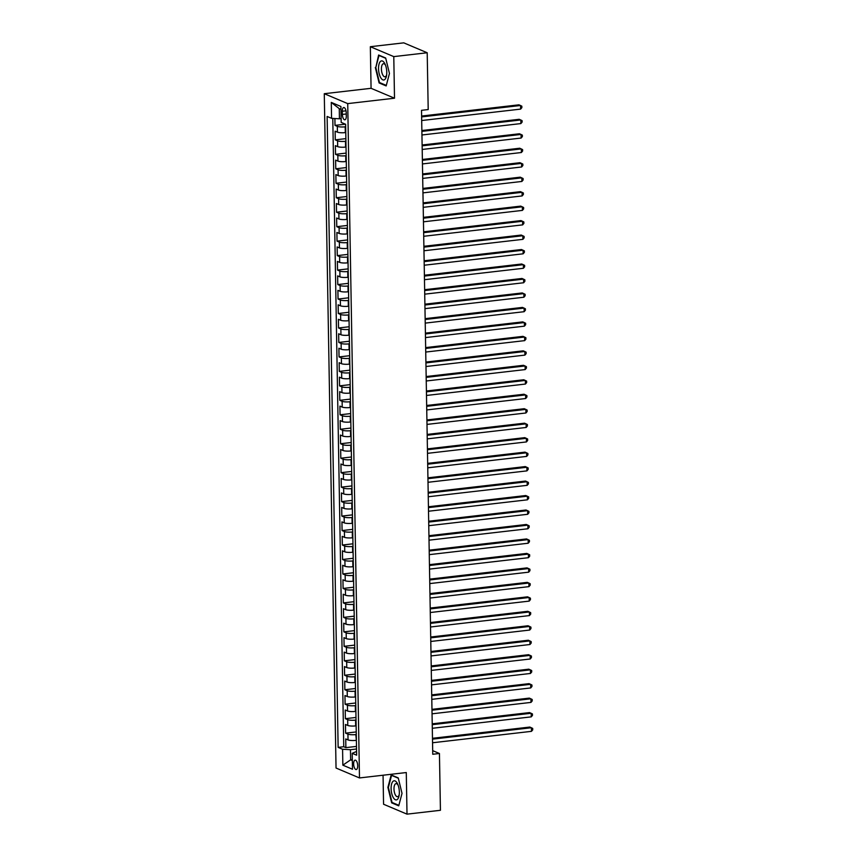 <?xml version="1.0" encoding="UTF-8"?>
<svg xmlns="http://www.w3.org/2000/svg" width="857" height="857" viewBox="0 0 857 857"><rect width="100%" height="100%" fill="white"/><g stroke="black" fill="none" stroke-linecap="round" stroke-linejoin="round"><path stroke-width="1.29" d="M357.701 765.697A4.735 1.971 -96.6 0 0 355.13 760.138A4.735 1.971 -96.6 0 0 353.641 763.983A4.735 1.971 -96.6 0 0 356.212 769.543A4.735 1.971 -96.6 0 0 357.701 765.697M383.058 775.221L383.561 804.241L407.011 814.15L440.434 810.293L439.437 753.496L432.689 750.646M324.278 93.702L336.04 768.033L359.49 777.942L347.717 103.611L324.278 93.702L371.07 88.314L394.509 98.212L393.781 56.616L370.342 46.707L371.07 88.314M370.342 46.707L403.765 42.85L427.204 52.759L393.781 56.616M334.894 118.523L335.012 125.39L345.414 124.19M345.767 132.556L345.307 132.61A5.924 1.232 179 0 1 337.422 132.149L335.119 131.175L335.269 139.862L345.874 138.63M346.024 147.029L345.564 147.083A5.924 1.232 -1 0 1 337.679 146.622L335.366 145.647L335.515 154.335L346.132 153.103M346.271 161.502L345.81 161.545A5.924 1.232 -1 0 1 337.937 161.095L335.623 160.12L335.773 168.797L346.378 167.576M346.528 175.964L346.067 176.017A5.924 1.232 -1 0 1 338.183 175.567L335.869 174.592L336.019 183.269L346.635 182.048M346.774 190.436L346.314 190.49A5.924 1.232 -1 0 1 338.44 190.04L336.126 189.054L336.276 197.742L346.881 196.521M347.031 204.909L346.571 204.962A5.924 1.232 -1 0 1 338.686 204.512L336.373 203.527L336.533 212.215L347.139 210.993M347.289 219.381L346.828 219.435A5.924 1.232 -1 0 1 338.943 218.974L336.63 217.999L336.78 226.687L347.385 225.455M347.535 233.854L347.074 233.907A5.924 1.232 -1 0 1 339.19 233.447L336.887 232.472L337.037 241.149L347.642 239.928M347.792 248.316L347.331 248.369A5.924 1.232 -1 0 1 339.447 247.919L337.133 246.945L337.283 255.622L347.899 254.4M348.038 262.788L347.578 262.842A5.924 1.232 -1 0 1 339.704 262.392L337.39 261.417L337.54 270.094L348.146 268.873M348.296 277.261L347.835 277.314A5.924 1.232 -1 0 1 339.95 276.865L337.637 275.879L337.787 284.567L348.403 283.346M348.542 291.734L348.092 291.787A5.924 1.232 -1 0 1 340.208 291.326L337.894 290.352L338.044 299.039L348.649 297.808M348.799 306.206L348.338 306.26A5.924 1.232 -1 0 1 340.454 305.799L338.14 304.824L338.301 313.512L348.906 312.28M349.056 320.679L348.595 320.722A5.924 1.232 -1 0 1 340.711 320.272L338.397 319.297L338.547 327.974L349.153 326.753M349.302 335.141L348.842 335.194A5.924 1.232 -1 0 1 340.957 334.744L338.654 333.769L338.804 342.446L349.41 341.225M349.56 349.613L349.099 349.667A5.924 1.232 -1 0 1 341.215 349.217L338.901 348.231L339.051 356.919L349.667 355.698M349.806 364.086L349.345 364.139A5.924 1.232 -1 0 1 341.472 363.689L339.158 362.704L339.308 371.392L349.913 370.17M350.063 378.558L349.602 378.612A5.924 1.232 -1 0 1 341.718 378.151L339.404 377.176L339.554 385.864L350.17 384.632M350.309 393.031L349.86 393.084A5.924 1.232 -1 0 1 341.975 392.624L339.661 391.649L339.811 400.326L350.417 399.105M350.567 407.493L350.106 407.546A5.924 1.232 -1 0 1 342.222 407.096L339.918 406.122L340.068 414.799L350.674 413.577M350.824 421.965L350.363 422.019A5.924 1.232 -1 0 1 342.479 421.569L340.165 420.594L340.315 429.271L350.931 428.05M351.07 436.438L350.609 436.492A5.924 1.232 -1 0 1 342.736 436.042L340.422 435.056L340.572 443.744L351.177 442.523M351.327 450.911L350.867 450.964A5.924 1.232 -1 0 1 342.982 450.503L340.668 449.529L340.818 458.216L351.434 456.985M351.574 465.383L351.113 465.437A5.924 1.232 -1 0 1 343.239 464.976L340.925 464.001L341.075 472.678L351.681 471.457M351.831 479.845L351.37 479.899A5.924 1.232 -1 0 1 343.486 479.449L341.172 478.474L341.332 487.151L351.938 485.93M352.088 494.318L351.627 494.371A5.924 1.232 -1 0 1 343.743 493.921L341.429 492.946L341.579 501.624L352.184 500.402M352.334 508.79L351.873 508.844A5.924 1.232 -1 0 1 343.989 508.394L341.686 507.408L341.836 516.096L352.441 514.875M352.591 523.263L352.131 523.316A5.924 1.232 -1 0 1 344.246 522.856L341.932 521.881L342.082 530.569L352.698 529.347M352.838 537.735L352.377 537.789A5.924 1.232 -1 0 1 344.503 537.328L342.189 536.353L342.339 545.041L352.945 543.809M353.095 552.208L352.634 552.262A5.924 1.232 -1 0 1 344.75 551.801L342.436 550.826L342.586 559.503L353.202 558.282M353.341 566.67L352.891 566.723A5.924 1.232 -1 0 1 345.007 566.273L342.693 565.299L342.843 573.976L353.448 572.755M353.598 581.142L353.138 581.196A5.924 1.232 -1 0 1 345.253 580.746L342.939 579.771L343.1 588.448L353.705 587.227M353.855 595.615L353.395 595.669A5.924 1.232 -1 0 1 345.51 595.219L343.196 594.233L343.346 602.921L353.952 601.7M354.102 610.088L353.641 610.141A5.924 1.232 -1 0 1 345.757 609.681L343.453 608.706L343.603 617.394L354.209 616.162M354.359 624.56L353.898 624.614A5.924 1.232 -1 0 1 346.014 624.153L343.7 623.178L343.85 631.855L354.466 630.634M354.605 639.022L354.145 639.076A5.924 1.232 -1 0 1 346.271 638.626L343.957 637.651L344.107 646.328L354.712 645.107M354.862 653.495L354.402 653.548A5.924 1.232 -1 0 1 346.517 653.098L344.203 652.123L344.353 660.801L354.969 659.579M355.109 667.967L354.659 668.021A5.924 1.232 -1 0 1 346.774 667.571L344.46 666.585L344.61 675.273L355.216 674.052M355.366 682.44L354.905 682.493A5.924 1.232 -1 0 1 347.021 682.033L344.707 681.058L344.868 689.746L355.473 688.514M355.623 696.912L355.162 696.966A5.924 1.232 -1 0 1 347.278 696.505L344.964 695.53L345.114 704.218L355.73 702.986M355.869 711.385L355.409 711.428A5.924 1.232 -1 0 1 347.535 710.978L345.221 710.003L345.371 718.68L355.976 717.459M356.126 725.847L355.666 725.9A5.924 1.232 -1 0 1 347.781 725.451L345.467 724.476L345.617 733.153L356.233 731.932M427.204 52.759L428.2 109.557L421.515 110.328L432.753 754.267L439.437 753.496M342.318 111.239L342.372 114.431A4.585 1.907 -96.6 0 0 344.857 119.809A4.585 1.907 -96.6 0 0 346.303 116.091L346.239 112.899A4.585 1.907 -96.6 0 0 343.753 107.521A4.585 1.907 -96.6 0 0 342.318 111.239L346.003 110.821M356.576 751.45L352.206 753.324L356.641 755.199L345.628 124.276L341.193 122.401L340.915 106.482L331.284 102.412L331.563 118.33L327.128 116.456L338.14 747.379L342.575 749.254L350.449 749.704L350.631 759.838L352.323 760.555M352.206 753.324L352.484 769.243L342.854 765.172L342.575 749.254M356.276 734.535L355.816 734.588A5.924 1.232 179 0 1 347.931 734.128L345.617 733.153M356.373 740.319L355.816 734.588M356.019 720.062L355.559 720.116A5.924 1.232 179 0 1 347.685 719.666L345.371 718.68M355.773 705.59L355.312 705.643A5.924 1.232 179 0 1 347.428 705.193L345.114 704.218M355.516 691.117L355.055 691.171A5.924 1.232 179 0 1 347.181 690.721L344.868 689.746M355.269 676.655L354.809 676.709A5.924 1.232 179 0 1 346.924 676.248L344.61 675.273M355.012 662.182L354.552 662.236A5.924 1.232 179 0 1 346.667 661.775L344.353 660.801M354.755 647.71L354.305 647.763A5.924 1.232 179 0 1 346.421 647.314L344.107 646.328M354.509 633.237L354.048 633.291A5.924 1.232 179 0 1 346.164 632.841L343.85 631.855M354.252 618.765L353.791 618.818A5.924 1.232 179 0 1 345.917 618.368L343.603 617.394M354.005 604.303L353.545 604.346A5.924 1.232 179 0 1 345.66 603.896L343.346 602.921M353.748 589.83L353.288 589.884A5.924 1.232 179 0 1 345.403 589.423L343.1 588.448M353.502 575.358L353.041 575.411A5.924 1.232 179 0 1 345.157 574.951L342.843 573.976M353.245 560.885L352.784 560.939A5.924 1.232 179 0 1 344.9 560.489L342.586 559.503M352.988 546.412L352.538 546.466A5.924 1.232 179 0 1 344.653 546.016L342.339 545.041M352.741 531.94L352.281 531.993A5.924 1.232 179 0 1 344.396 531.544L342.082 530.569M352.484 517.478L352.023 517.532A5.924 1.232 179 0 1 344.15 517.071L341.836 516.096M352.238 503.005L351.777 503.059A5.924 1.232 179 0 1 343.893 502.598L341.579 501.624M351.981 488.533L351.52 488.586A5.924 1.232 179 0 1 343.636 488.136L341.332 487.151M351.734 474.06L351.274 474.114A5.924 1.232 179 0 1 343.389 473.664L341.075 472.678M351.477 459.588L351.016 459.641A5.924 1.232 179 0 1 343.132 459.191L340.818 458.216M351.22 445.126L350.759 445.169A5.924 1.232 179 0 1 342.886 444.719L340.572 443.744M350.974 430.653L350.513 430.707A5.924 1.232 179 0 1 342.629 430.246L340.315 429.271M350.717 416.181L350.256 416.234A5.924 1.232 179 0 1 342.382 415.774L340.068 414.799M350.47 401.708L350.01 401.762A5.924 1.232 179 0 1 342.125 401.312L339.811 400.326M350.213 387.235L349.752 387.289A5.924 1.232 179 0 1 341.868 386.839L339.554 385.864M349.956 372.763L349.506 372.816A5.924 1.232 179 0 1 341.622 372.367L339.308 371.392M349.71 358.301L349.249 358.355A5.924 1.232 179 0 1 341.365 357.894L339.051 356.919M349.452 343.828L348.992 343.882A5.924 1.232 179 0 1 341.118 343.421L338.804 342.446M349.206 329.356L348.745 329.409A5.924 1.232 179 0 1 340.861 328.959L338.547 327.974M348.949 314.883L348.488 314.937A5.924 1.232 179 0 1 340.604 314.487L338.301 313.512M348.703 300.411L348.242 300.464A5.924 1.232 179 0 1 340.358 300.014L338.044 299.039M348.445 285.949L347.985 286.002A5.924 1.232 179 0 1 340.1 285.542L337.787 284.567M348.188 271.476L347.738 271.53A5.924 1.232 179 0 1 339.854 271.069L337.54 270.094M347.942 257.004L347.481 257.057A5.924 1.232 179 0 1 339.597 256.597L337.283 255.622M347.685 242.531L347.224 242.585A5.924 1.232 179 0 1 339.351 242.135L337.037 241.149M347.439 228.058L346.978 228.112A5.924 1.232 179 0 1 339.093 227.662L336.78 226.687M347.181 213.586L346.721 213.639A5.924 1.232 179 0 1 338.836 213.189L336.533 212.215M346.935 199.124L346.474 199.178A5.924 1.232 179 0 1 338.59 198.717L336.276 197.742M346.678 184.651L346.217 184.705A5.924 1.232 179 0 1 338.333 184.244L336.019 183.269M346.421 170.179L345.96 170.232A5.924 1.232 179 0 1 338.087 169.782L335.773 168.797M346.174 155.706L345.714 155.76A5.924 1.232 179 0 1 337.829 155.31L335.515 154.335M345.917 141.234L345.457 141.287A5.924 1.232 179 0 1 337.583 140.837L335.269 139.862M345.671 126.772L345.21 126.825A5.924 1.232 179 0 1 337.326 126.365L335.012 125.39M332.784 118.405L343.753 746.726L345.874 747.625L356.48 746.404M355.912 740.373A5.924 1.232 -1 0 1 348.038 739.923L345.725 738.938L345.874 747.625M340.957 109.375L339.265 108.657L339.436 118.791L331.563 118.33M341.118 118.587L339.436 118.791M407.011 814.15L406.282 772.543L359.49 777.942M394.509 98.212L347.717 103.611M352.313 759.645L350.631 759.838L342.854 765.172M356.533 749.007L350.449 749.704M343.753 746.726L338.14 747.379M339.265 108.657L331.284 102.412M375.334 67.489L379.105 82.947L386.164 85.925L389.453 73.456L385.671 57.997L378.612 55.019L375.848 67.424M398.73 805.837L402.019 793.368L398.237 777.91L391.178 774.932L387.9 787.401L391.67 802.859L398.73 805.837M380.176 82.818L379.105 82.947M392.742 802.73L391.67 802.859M421.633 116.906L520.553 105.486L520.617 109.107L421.687 120.526M421.612 116.049L518.978 104.822L521.838 106.172L521.87 107.618L520.617 109.107M386.775 72.181A9.62 3.996 -96.6 0 0 385.125 64.243A9.62 3.996 -96.6 0 0 380.744 61.201A9.62 3.996 -96.6 0 0 378.537 68.699A9.62 3.996 -96.6 0 0 381.943 79.262A9.62 3.996 -96.6 0 0 386.475 75.919A9.62 3.996 -96.6 0 0 386.775 72.181M385.543 65.261A6.588 2.732 -96.6 0 0 383.486 63.718A6.588 2.732 -96.6 0 0 381.419 69.063A6.588 2.732 -96.6 0 0 384.997 76.798A6.588 2.732 -96.6 0 0 386.646 74.827M386.303 85.411L379.469 82.529L375.816 67.553L378.998 55.469L385.757 58.319M379.533 55.405L378.998 55.469M397.145 783.073A9.62 3.996 -96.6 0 0 391.574 784.144A9.62 3.996 -96.6 0 0 393.309 797.631A9.62 3.996 -96.6 0 0 399.041 795.832A9.62 3.996 -96.6 0 0 397.691 784.155A9.62 3.996 -96.6 0 0 397.145 783.073M398.109 785.173A6.588 2.732 -96.6 0 0 396.052 783.63A6.588 2.732 -96.6 0 0 394.006 788.054A6.588 2.732 -96.6 0 0 395.495 795.157A6.588 2.732 -96.6 0 0 397.562 796.71A6.588 2.732 -96.6 0 0 399.212 794.739M398.869 805.323L392.035 802.441L388.382 787.465L391.563 775.381L398.323 778.231M392.099 775.317L391.563 775.381M421.88 131.378L520.81 119.959L520.874 123.579L421.944 134.988M421.869 130.521L519.224 119.294L522.095 120.644L522.117 122.09L520.874 123.579M422.137 145.84L521.067 134.431L521.131 138.052L422.201 149.461M422.115 144.994L519.481 133.767L522.341 135.117L522.374 136.563L521.131 138.052M422.383 160.313L521.313 148.904L521.377 152.525L422.447 163.933M422.372 159.466L519.728 148.229L522.599 149.589L522.62 151.036L521.377 152.525M422.64 174.785L521.57 163.376L521.634 166.986L422.705 178.406M422.619 173.939L519.985 162.701L522.845 164.062L522.877 165.508L521.634 166.986M422.887 189.258L521.817 177.849L521.881 181.459L422.951 192.879M422.876 188.411L520.242 177.174L523.102 178.524L523.124 179.97L521.881 181.459M423.144 203.73L522.074 192.311L522.138 195.932L423.208 207.34M423.133 202.873L520.488 191.647L523.359 192.996L523.381 194.443L522.138 195.932M423.401 218.203L522.331 206.783L522.384 210.404L423.454 221.813M423.379 217.346L520.745 206.119L523.606 207.469L523.638 208.915L522.384 210.404M423.647 232.665L522.577 221.256L522.641 224.877L423.712 236.286M423.637 231.819L520.992 220.592L523.863 221.942L523.884 223.388L522.641 224.877M423.904 247.137L522.834 235.729L522.899 239.349L423.969 250.758M423.883 246.291L521.249 235.054L524.109 236.414L524.141 237.86L522.899 239.349M424.151 261.61L523.081 250.201L523.145 253.811L424.215 265.231M424.14 260.764L521.495 249.526L524.366 250.876L524.388 252.333L523.145 253.811M424.408 276.083L523.338 264.663L523.402 268.284L424.472 279.703M424.386 275.226L521.752 263.999L524.623 265.349L524.645 266.795L523.402 268.284M424.654 290.555L523.584 279.136L523.648 282.756L424.718 294.165M424.644 289.698L522.009 278.471L524.87 279.821L524.891 281.267L523.648 282.756M424.911 305.017L523.841 293.608L523.906 297.229L424.976 308.638M424.901 304.171L522.256 292.944L525.127 294.294L525.148 295.74L523.906 297.229M425.168 319.49L524.098 308.081L524.152 311.702L425.222 323.11M425.147 318.643L522.513 307.406L525.373 308.766L525.405 310.213L524.152 311.702M425.415 333.962L524.345 322.553L524.409 326.163L425.479 337.583M425.404 333.116L522.759 321.878L525.63 323.239L525.652 324.685L524.409 326.163M425.672 348.435L524.602 337.026L524.666 340.636L425.736 352.056M425.65 347.588L523.016 336.351L525.877 337.701L525.909 339.147L524.666 340.636M425.918 362.907L524.848 351.488L524.913 355.109L425.983 366.517M425.908 362.05L523.263 350.824L526.134 352.173L526.155 353.62L524.913 355.109M426.175 377.38L525.105 365.96L525.17 369.581L426.24 380.99M426.165 376.523L523.52 365.296L526.391 366.646L526.412 368.092L525.17 369.581M426.422 391.842L525.352 380.433L525.416 384.054L426.486 395.463M426.411 390.996L523.777 379.758L526.637 381.119L526.669 382.565L525.416 384.054M426.679 406.314L525.609 394.906L525.673 398.526L426.743 409.935M426.668 405.468L524.023 394.231L526.894 395.591L526.916 397.037L525.673 398.526M426.936 420.787L525.866 409.378L525.93 412.988L427 424.408M426.915 419.941L524.28 408.703L527.141 410.053L527.173 411.51L525.93 412.988M427.182 435.26L526.112 423.84L526.177 427.461L427.247 438.87M427.172 434.403L524.527 423.176L527.398 424.526L527.419 425.972L526.177 427.461M427.439 449.732L526.369 438.313L526.434 441.933L427.504 453.342M427.418 448.875L524.784 437.648L527.644 438.998L527.676 440.444L526.434 441.933M427.686 464.194L526.616 452.785L526.68 456.406L427.75 467.815M427.675 463.348L525.041 452.121L527.901 453.471L527.923 454.917L526.68 456.406M427.943 478.667L526.873 467.258L526.937 470.879L428.007 482.287M427.932 477.82L525.287 466.583L528.158 467.943L528.18 469.39L526.937 470.879M428.2 493.139L527.13 481.73L527.184 485.341L428.254 496.76M428.179 492.293L525.545 481.056L528.405 482.416L528.437 483.862L527.184 485.341M428.446 507.612L527.376 496.203L527.441 499.813L428.511 511.233M428.436 506.755L525.791 495.528L528.662 496.878L528.683 498.324L527.441 499.813M428.704 522.084L527.633 510.665L527.698 514.286L428.768 525.695M428.682 521.227L526.048 510.001L528.908 511.35L528.94 512.797L527.698 514.286M428.95 536.546L527.88 525.137L527.944 528.758L429.014 540.167M428.939 535.7L526.294 524.473L529.165 525.823L529.187 527.269L527.944 528.758M429.207 551.019L528.137 539.61L528.201 543.231L429.271 554.64M429.186 550.173L526.552 538.935L529.422 540.296L529.444 541.742L528.201 543.231M429.453 565.491L528.383 554.083L528.448 557.693L429.518 569.112M429.443 564.645L526.809 553.408L529.669 554.768L529.69 556.214L528.448 557.693M429.711 579.964L528.64 568.555L528.705 572.165L429.775 583.585M429.7 579.118L527.055 567.88L529.926 569.23L529.947 570.687L528.705 572.165M429.968 594.437L528.898 583.017L528.951 586.638L430.021 598.047M429.946 593.58L527.312 582.353L530.172 583.703L530.204 585.149L528.951 586.638M430.214 608.909L529.144 597.49L529.208 601.111L430.278 612.519M430.203 608.052L527.558 596.826L530.429 598.175L530.451 599.621L529.208 601.111M430.471 623.371L529.401 611.962L529.465 615.583L430.535 626.992M430.45 622.525L527.816 611.298L530.676 612.648L530.708 614.094L529.465 615.583M430.717 637.844L529.647 626.435L529.712 630.056L430.782 641.464M430.707 636.997L528.062 625.76L530.933 627.12L530.954 628.567L529.712 630.056M430.975 652.316L529.905 640.907L529.969 644.518L431.039 655.937M430.964 651.47L528.319 640.233L531.19 641.593L531.211 643.039L529.969 644.518M431.221 666.789L530.151 655.369L530.215 658.99L431.285 670.41M431.21 665.932L528.576 654.705L531.436 656.055L531.458 657.501L530.215 658.99M431.478 681.261L530.408 669.842L530.472 673.463L431.542 684.872M431.467 680.404L528.823 669.178L531.694 670.528L531.715 671.974L530.472 673.463M431.735 695.723L530.665 684.314L530.729 687.935L431.799 699.344M431.714 694.877L529.08 683.65L531.94 685L531.972 686.446L530.729 687.935M431.982 710.196L530.912 698.787L530.976 702.408L432.046 713.817M431.971 709.35L529.326 698.112L532.197 699.473L532.218 700.919L530.976 702.408M432.239 724.668L531.169 713.26L531.233 716.87L432.303 728.289M432.217 723.822L529.583 712.585L532.443 713.945L532.476 715.391L531.233 716.87M432.485 739.141L531.415 727.732L531.479 731.342L432.549 742.762M432.474 738.295L529.84 727.057L532.7 728.407L532.722 729.853L531.479 731.342M355.666 725.9L355.559 720.116M355.409 711.428L355.312 705.643M355.162 696.966L355.055 691.171M354.905 682.493L354.809 676.709M354.659 668.021L354.552 662.236M354.402 653.548L354.305 647.763M354.145 639.076L354.048 633.291M353.898 624.614L353.791 618.818M353.641 610.141L353.545 604.346M353.395 595.669L353.288 589.884M353.138 581.196L353.041 575.411M352.891 566.723L352.784 560.939M352.634 552.262L352.538 546.466M352.377 537.789L352.281 531.993M352.131 523.316L352.023 517.532M351.873 508.844L351.777 503.059M351.627 494.371L351.52 488.586M351.37 479.899L351.274 474.114M351.113 465.437L351.016 459.641M350.867 450.964L350.759 445.169M350.609 436.492L350.513 430.707M350.363 422.019L350.256 416.234M350.106 407.546L350.01 401.762M349.86 393.084L349.752 387.289M349.602 378.612L349.506 372.816M349.345 364.139L349.249 358.355M349.099 349.667L348.992 343.882M348.842 335.194L348.745 329.409M348.595 320.722L348.488 314.937M348.338 306.26L348.242 300.464M348.092 291.787L347.985 286.002M347.835 277.314L347.738 271.53M347.578 262.842L347.481 257.057M347.331 248.369L347.224 242.585M347.074 233.907L346.978 228.112M346.828 219.435L346.721 213.639M346.571 204.962L346.474 199.178M346.314 190.49L346.217 184.705M346.067 176.017L345.96 170.232M345.81 161.545L345.714 155.76M345.564 147.083L345.457 141.287M345.307 132.61L345.21 126.825M337.422 132.149L337.326 126.365M348.038 739.923L347.931 734.128M347.781 725.451L347.685 719.666M347.535 710.978L347.428 705.193M347.278 696.505L347.181 690.721M347.021 682.033L346.924 676.248M346.774 667.571L346.667 661.775M346.517 653.098L346.421 647.314M346.271 638.626L346.164 632.841M346.014 624.153L345.917 618.368M345.757 609.681L345.66 603.896M345.51 595.219L345.403 589.423M345.253 580.746L345.157 574.951M345.007 566.273L344.9 560.489M344.75 551.801L344.653 546.016M344.503 537.328L344.396 531.544M344.246 522.856L344.15 517.071M343.989 508.394L343.893 502.598M343.743 493.921L343.636 488.136M343.486 479.449L343.389 473.664M343.239 464.976L343.132 459.191M342.982 450.503L342.886 444.719M342.736 436.042L342.629 430.246M342.479 421.569L342.382 415.774M342.222 407.096L342.125 401.312M341.975 392.624L341.868 386.839M341.718 378.151L341.622 372.367M341.472 363.689L341.365 357.894M341.215 349.217L341.118 343.421M340.957 334.744L340.861 328.959M340.711 320.272L340.604 314.487M340.454 305.799L340.358 300.014M340.208 291.326L340.1 285.542M339.95 276.865L339.854 271.069M339.704 262.392L339.597 256.597M339.447 247.919L339.351 242.135M339.19 233.447L339.093 227.662M338.943 218.974L338.836 213.189M338.686 204.512L338.59 198.717M338.44 190.04L338.333 184.244M338.183 175.567L338.087 169.782M337.937 161.095L337.829 155.31M337.679 146.622L337.583 140.837M346.26 113.981L342.372 114.431"/></g></svg>
